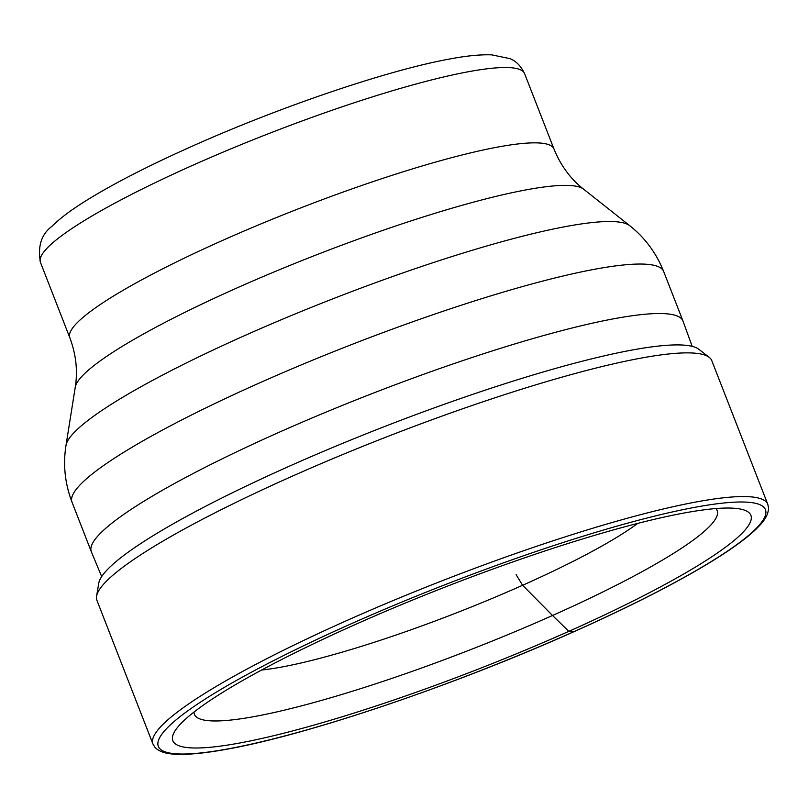 <?xml version="1.0" encoding="UTF-8"?>
<svg xmlns="http://www.w3.org/2000/svg" width="809" height="809" viewBox="0 0 809 809"><rect width="100%" height="100%" fill="white"/><g stroke="black" fill="none" stroke-linecap="round" stroke-linejoin="round"><path stroke-width="1.21" d="M354.929 624.679A310.211 44.242 158.7 0 0 178.223 726.563A310.211 44.242 158.7 0 0 276.142 735.108A310.211 44.242 158.7 0 0 568.818 631.354A310.211 44.242 158.7 0 0 737.363 508.568A310.211 44.242 158.7 0 0 354.929 624.679M194.039 712.021A280.531 40.015 158.7 0 0 552.527 615.487L568.818 631.354L574.198 631.526A4.156 1.305 66 0 0 574.562 631.364M767.802 504.32L711.789 360.632A329.971 47.064 158.7 0 0 709.22 357.345A329.971 47.064 158.7 0 0 290.593 476.946A329.971 47.064 158.7 0 0 96.584 596.203A329.971 47.064 158.7 0 0 96.928 600.359L152.952 744.047A329.971 47.064 -21.3 0 1 346.616 620.634A329.971 47.064 -21.3 0 1 767.802 504.32L768.55 507.961C768.429 513.826 765.183 519.934 758.832 526.305C735.614 551.151 665.15 591.076 574.4 631.485C455.093 685.011 307.41 735.047 226.469 749.286C204.202 753.351 186.818 754.969 174.35 754.14C165.451 753.745 158.968 751.47 154.923 747.294L152.952 744.047M709.22 357.345L698.845 349.286A323.206 46.103 -21.3 0 0 692.079 346.333A323.206 46.103 -21.3 0 0 288.803 466.439A323.206 46.103 158.7 0 0 101.752 576.493A323.206 46.103 158.7 0 0 98.769 583.249L96.584 596.203M261.631 670.024A227.238 32.411 158.7 0 0 522.604 585.281L552.527 615.487A280.531 40.015 -21.3 0 0 715.884 508.558M637.704 523.403A227.238 32.411 -21.3 0 1 522.604 585.281L516.091 574.633M101.691 576.584L91.366 551.819A317.522 45.284 -21.3 0 1 91.316 551.687A317.522 45.284 -21.3 0 1 277.669 432.926A317.522 45.284 -21.3 0 1 682.968 321.001A317.522 45.284 -21.3 0 1 683.029 321.143L692.18 346.363M574.198 631.526A325.815 46.467 -21.3 0 1 179.365 753.988A325.815 46.467 -21.3 0 1 349.549 624.518A325.815 46.467 -21.3 0 1 744.381 502.045A325.815 46.467 -21.3 0 1 574.198 631.526M682.968 321.001L663.673 271.521A317.522 45.284 158.7 0 0 258.374 383.436A317.522 45.284 158.7 0 0 258.233 383.506A317.522 45.284 158.7 0 0 72.021 502.197L91.316 551.687M72.021 502.197C64.953 483.61 62.94 464.71 65.984 445.476A303.597 43.302 -21.3 0 1 244.358 335.735A303.597 43.302 -21.3 0 1 244.5 335.674A303.597 43.302 -21.3 0 1 629.736 225.681C644.985 237.775 656.301 253.055 663.673 271.521M553.963 148.957L524.586 73.619A259.82 37.062 158.7 0 0 192.947 165.208A259.82 37.062 158.7 0 0 192.744 165.289A259.82 37.062 158.7 0 0 40.45 262.379L69.817 337.707A259.82 37.062 -21.3 0 1 222.313 240.536A259.82 37.062 -21.3 0 1 222.445 240.485A259.82 37.062 -21.3 0 1 553.963 148.957C560.698 165.542 570.567 178.931 583.552 189.134A273.735 39.044 158.7 0 0 236.329 288.247A273.735 39.044 158.7 0 0 236.198 288.307A273.735 39.044 158.7 0 0 75.237 387.319L65.984 445.476M583.552 189.134L629.736 225.681M69.817 337.707C76.086 354.484 77.886 371.018 75.237 387.319M40.45 262.379C37.548 246.32 41.36 234.307 51.907 226.348C59.876 218.46 70.98 210.077 85.218 201.208C112.279 184.31 147.754 166.047 191.642 146.449C280.136 106.798 388.603 69.918 450.239 58.895C466.712 55.791 480.556 54.446 491.761 54.86L509.771 58.602C516.041 60.999 520.976 66.004 524.586 73.619"/></g></svg>

